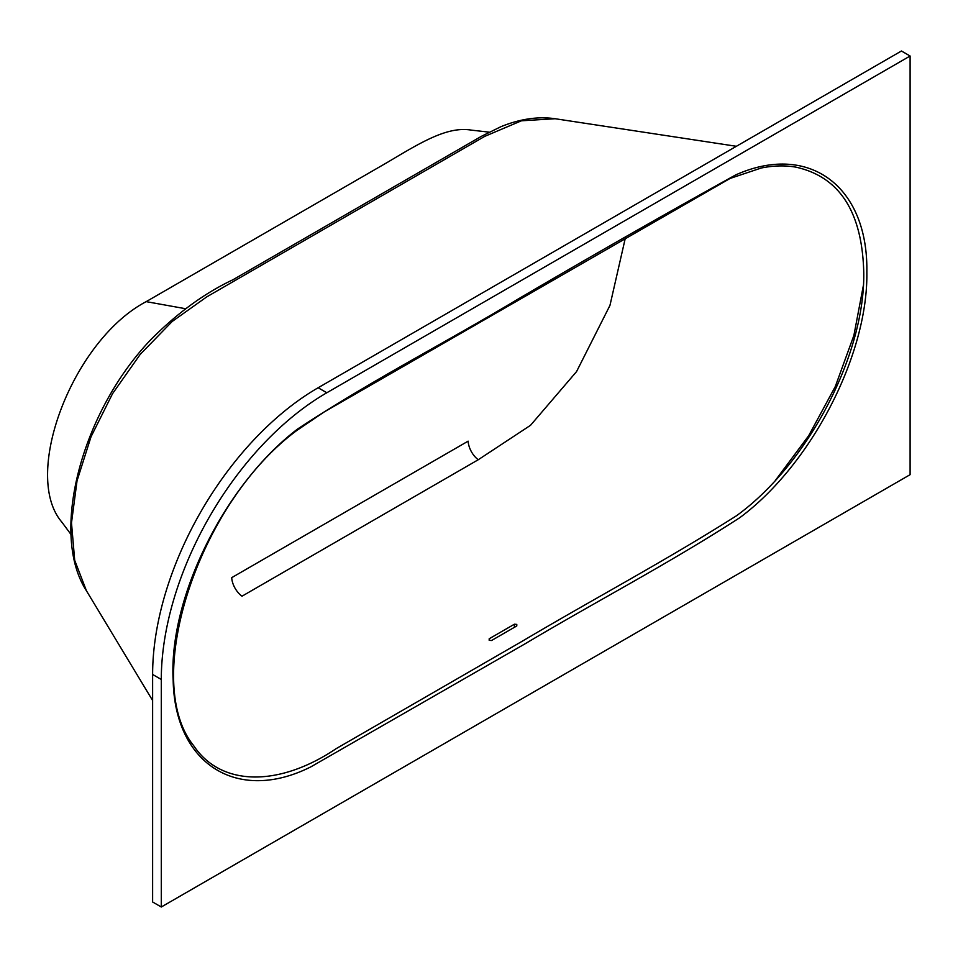 <?xml version="1.0" encoding="UTF-8"?>
<svg xmlns="http://www.w3.org/2000/svg" width="958" height="958" viewBox="0 0 958 958"><rect width="100%" height="100%" fill="white"/><g stroke="black" fill="none" stroke-linecap="round" stroke-linejoin="round"><path stroke-width="1.44" d="M775.669 480.054L808.66 435.758L835.304 386.517L853.889 335.456L863.326 285.747M910.1 56.007L901.43 51.002L318.152 387.75A234.087 135.15 120 0 0 152.621 674.456L152.621 901.993L161.291 906.998L910.1 474.677L910.1 56.007L326.822 392.756A234.087 135.15 120 0 0 161.291 679.462L161.291 906.998M866.846 272.108C868.235 354.867 811.007 465.013 739.768 517.703C668.528 563.759 596.774 601.073 525.343 643.656L310.799 766.891C237.5 803.666 174.907 764.197 173.17 680.479C168.392 598.008 224.95 484.173 297.555 429.052C369.896 381.284 443.626 343.694 516.506 299.998C589.685 257.007 662.732 215.322 735.624 174.955C808.612 142.203 868.319 185.948 866.846 272.108M478.246 459.744L242.003 596.199A16.717 9.7 -120.4 0 1 231.716 577.65L468.139 441.147A16.717 9.604 -119.6 0 0 478.246 459.744L530.528 425.304L576.56 371.584L609.959 305.41L625.323 238.111M795.835 167.135C785.093 165.255 773.573 165.542 761.263 168.009L730.104 178.439L324.271 411.904L297.124 430.25C197.995 503.07 140.838 680.611 193.684 745.683C221.597 787.464 280.179 786.41 336.222 748.617L522.972 640.806C594.104 598.642 665.211 560.909 736.355 515.847C807.642 464.438 865.17 354.771 863.757 272.443C862.212 211.91 839.567 176.799 795.835 167.135L795.308 167.039M516.781 624.4L516.781 625.945L516.781 624.4L514.41 624.209L489.191 638.77L489.191 640.327L489.191 638.77L489.191 640.327L491.562 640.507L516.781 625.945M86.471 590.835C49.205 533.235 81.801 412.012 150.526 339.97C177.074 313.194 204.545 293.124 232.938 279.76L481.275 136.383L500.783 126.755C519.907 118.936 538.025 116.253 555.149 118.732L521.427 120.804L484.736 136.371L206.748 296.872L172.189 321.481L140.179 354.424L112.541 393.678L91.022 436.776L77.035 480.82L71.491 522.876L74.7 560.322L86.471 590.835L152.621 700.502M489.071 132.144L471.252 130.108C447.709 126.205 422.023 141.688 387.727 162.177L146.191 301.638C72.652 340.246 21.327 474.929 61.839 522.086L71.096 534.6M185.301 308.668L146.191 301.638M514.41 627.31L514.41 624.209M152.621 674.456L161.291 679.462M318.152 387.75L326.822 392.756M555.149 118.732L736.379 146.287"/></g></svg>
